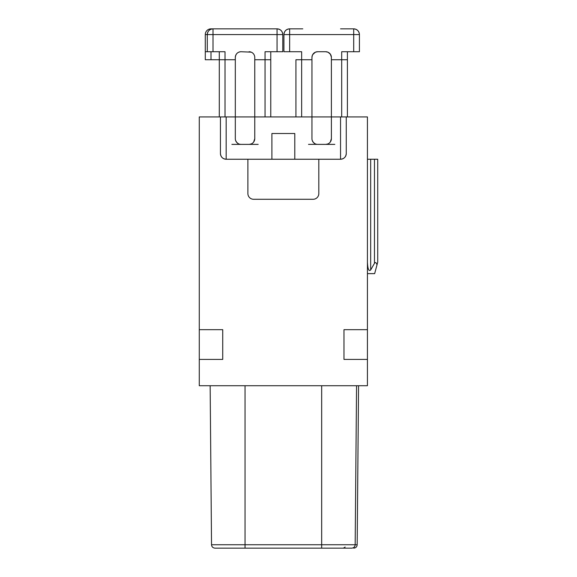 <?xml version="1.0" encoding="UTF-8"?>
<svg xmlns="http://www.w3.org/2000/svg" width="577" height="577" viewBox="0 0 577 577"><rect width="100%" height="100%" fill="white"/><g stroke="black" fill="none" stroke-linecap="round" stroke-linejoin="round"><path stroke-width="0.87" d="M318.814 193.562L318.814 159.245L247.894 159.245L247.894 193.562A5.72 5.72 0 0 0 253.613 199.281L313.095 199.281A5.72 5.72 0 0 0 318.814 193.562M321.67 548.15L321.67 544.746L211.535 544.746C211.73 546.801 212.877 547.934 214.969 548.15L351.739 548.15C353.831 547.934 354.97 546.801 355.172 544.746L357.17 544.746C356.975 546.801 355.829 547.934 353.737 548.15M199.281 359.421L222.729 359.421L222.729 329.676L199.281 329.676L199.281 385.724L367.426 385.724L367.426 359.421L343.979 359.421L343.979 329.676L367.426 329.676L367.426 116.922L340.545 116.922L340.545 159.245L318.814 159.245M343.452 548.042L344.483 547.58M344.491 547.573L345.111 547.046M235.315 57.448C235.704 53.885 237.609 51.98 241.035 51.728A5.72 5.72 0 0 0 235.315 57.448L235.315 116.922L254.76 116.922L254.76 59.734L265.052 59.734L265.052 116.922M270.772 51.728L270.772 59.734L265.052 59.734L265.052 51.728L282.78 51.728L282.78 34.57A5.72 5.72 0 0 0 277.061 28.85L265.543 28.85L277.061 28.85C280.53 29.196 282.434 31.1 282.78 34.57A5.72 5.72 0 0 0 277.061 28.85C280.53 29.196 282.434 31.1 282.78 34.57L207.287 34.57A5.72 5.72 0 0 1 213.007 28.85C209.538 29.196 207.633 31.1 207.287 34.57L205.289 34.57A5.72 5.72 0 0 1 211.009 28.85L232.163 28.85M199.281 329.676L199.281 116.922L235.315 116.922L235.315 138.66A5.72 5.72 0 0 0 241.035 144.38L240.45 144.351M302.795 28.85L289.647 28.85C286.178 29.196 284.273 31.1 283.927 34.57A5.72 5.72 0 0 1 289.647 28.85L301.165 28.85M340.545 28.85L353.701 28.85C357.163 29.196 359.074 31.1 359.421 34.57A5.72 5.72 0 0 0 353.701 28.85C357.163 29.196 359.074 31.1 359.421 34.57A5.72 5.72 0 0 0 353.701 28.85L353.701 34.57L289.647 34.57L289.647 28.85A5.72 5.72 0 0 0 283.927 34.57L283.927 51.728L289.647 51.728L289.647 34.57L283.927 34.57L283.927 51.728M253.671 142.014L254.76 138.66L254.76 116.922L311.948 116.922L311.948 138.66A5.72 5.72 0 0 0 317.667 144.38L325.673 144.38A5.72 5.72 0 0 0 331.393 138.66L331.386 57.137L330.361 54.173L328.075 52.255M327.924 52.19L325.673 51.728A5.72 5.72 0 0 1 331.393 57.448M327.866 52.161L325.904 51.728M312.345 55.349L311.948 57.448C312.337 53.885 314.249 51.98 317.667 51.728L315.468 52.168M315.367 52.211L312.698 54.613M250.959 28.85L211.009 28.85A5.72 5.72 0 0 0 205.289 34.57L205.289 59.734L219.296 59.734L219.296 116.922L219.296 59.734L225.016 59.734L225.016 116.922M205.289 57.448L205.289 51.728L213.007 51.728L213.007 28.85L265.543 28.85M235.315 59.734L225.016 59.734L225.016 51.728L213.007 51.728M241.035 51.728L251.24 52.168M254.76 59.734L254.76 57.448A5.72 5.72 0 0 0 249.04 51.728M240.443 144.344L239.455 144.156M238.243 143.651L236.678 142.36L235.596 140.427M251.226 143.94L249.271 144.373M270.772 59.734L270.772 116.922M340.545 116.922L311.948 116.922L311.948 59.734L295.936 59.734L295.936 116.922L295.936 59.734M367.426 159.245L370.679 159.245L370.679 269.928C368.847 271.717 367.765 269.142 367.426 262.189M367.426 273.628L374.653 273.628L377.005 264.872C376.24 262.434 375.396 261.929 374.466 263.343L374.466 159.245L370.679 159.245M374.466 159.245L377.719 159.245L377.719 262.189L377.719 159.245L377.719 262.189L377.005 264.872M374.466 263.343L370.679 269.928M254.76 138.66A5.72 5.72 0 0 1 249.04 144.38L231.882 144.38M247.894 159.245L226.162 159.245C222.693 158.899 220.789 156.994 220.443 153.525L220.443 116.922M271.911 159.245L271.911 133.511L294.789 133.511L294.789 159.245M325.673 51.728L317.667 51.728A5.72 5.72 0 0 0 311.948 57.448L311.948 59.734M226.162 116.922L226.162 159.245A5.72 5.72 0 0 1 220.443 153.525M346.265 153.525A5.72 5.72 0 0 1 340.545 159.245C344.015 158.899 345.919 156.994 346.265 153.525L346.265 116.922M249.04 144.38L258.186 144.38M308.515 144.38L317.09 144.351M317.076 144.344L316.095 144.156M314.883 143.651L313.311 142.36L312.229 140.427M347.404 51.728L347.404 116.922M325.673 144.38L334.826 144.38M367.426 359.421L367.426 329.676M224.525 28.85L262.477 28.85M331.393 59.734L341.685 59.734L341.685 116.922M347.404 59.734L341.685 59.734L341.685 51.728L359.421 51.728L359.421 34.57L353.701 34.57L353.701 51.728M301.656 116.922L301.656 51.728L289.647 51.728M331.393 138.66L330.304 142.014M327.924 143.918L325.911 144.373M219.296 51.728L219.296 59.734M207.287 51.728L207.287 34.57M321.67 385.724L321.67 544.746L355.172 544.746L356.557 385.724M245.037 385.724L245.037 548.15M211.009 29.211L211.009 28.85M211.009 51.728L211.009 59.734M277.061 51.728L277.061 28.85M357.17 544.746L358.562 385.724M211.535 544.746L210.151 385.724"/></g></svg>
